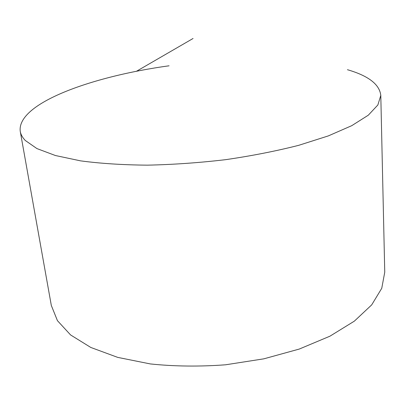 <?xml version="1.0" encoding="UTF-8"?>
<svg xmlns="http://www.w3.org/2000/svg" width="405" height="405" viewBox="0 0 405 405"><rect width="100%" height="100%" fill="white"/><g stroke="black" fill="none" stroke-linecap="round" stroke-linejoin="round"><path stroke-width="0.61" d="M169.077 65.802C92.041 76.343 16.646 103.29 20.25 131.372C20.797 134.495 22.477 137.538 25.297 140.484L36.931 148.584L55.424 155.525L80.58 160.861C100.44 163.509 122.74 164.941 147.481 165.159C173.143 164.607 199.24 162.775 225.772 159.651C251.869 155.839 276.18 151.065 298.708 145.324L328.359 135.893L351.748 125.671L368.277 115.212L377.855 104.991L380.791 95.383C379.536 84.367 368.418 75.806 347.439 69.706M20.25 131.372L51.319 305.471L57.439 320.669L70.571 334.935L90.806 347.46L117.733 357.387L150.336 363.933C174.418 366.449 199.508 366.733 225.615 364.789L263.807 358.84L299.239 349.069L329.903 336.206L354.34 321.155L371.699 304.879L381.753 288.294L384.75 272.19L380.791 95.383M193.048 38.495L136.384 71.32"/></g></svg>

